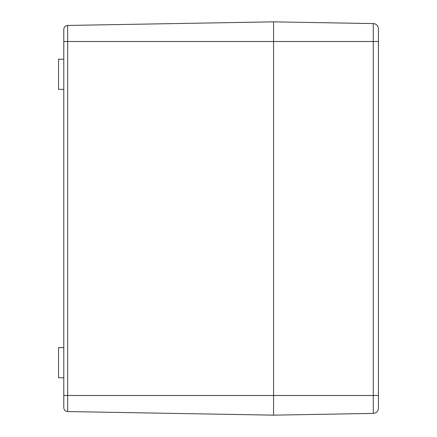 <?xml version="1.0" encoding="UTF-8"?>
<svg xmlns="http://www.w3.org/2000/svg" width="437" height="437" viewBox="0 0 437 437"><rect width="100%" height="100%" fill="white"/><g stroke="black" fill="none" stroke-linecap="round" stroke-linejoin="round"><path stroke-width="0.66" d="M63.797 66.621L63.797 59.214L58.553 59.214L58.553 89.367L63.797 89.367L63.797 81.959M63.797 29.716L63.797 407.284M63.797 355.041L63.797 347.633L58.553 347.633L58.553 377.787L63.797 377.787L63.797 370.379M63.797 347.633L63.797 89.367M63.797 381.064L63.797 377.787M378.437 28.837L378.437 41.515L373.285 41.515L373.285 395.485L378.437 395.485L378.437 408.163A5.244 5.244 0 0 1 373.285 413.407A5.244 5.244 0 0 0 378.437 408.163L378.437 28.837A5.244 5.244 0 0 0 373.285 23.593L273.557 21.85L273.557 415.15L273.557 21.85L67.664 25.444A3.933 3.933 0 0 0 63.797 29.377M378.437 408.163A5.244 5.244 0 0 1 373.285 413.407L273.557 415.15L67.664 411.556A3.933 3.933 0 0 1 63.797 407.623A3.933 3.933 0 0 0 67.664 411.556L67.664 25.444M378.437 45.825L378.437 46.18M378.3 44.039L378.42 45.262M378.42 40.39L378.3 41.613L378.42 40.39M378.437 397.173L378.437 397.528M378.3 395.387L378.42 396.61M378.42 391.738L378.3 392.961L378.42 391.738M63.797 41.515L373.285 41.515L373.285 23.593M63.797 395.485L373.285 395.485L373.285 413.407M63.797 407.623A3.933 3.933 0 0 0 67.664 411.556"/></g></svg>
